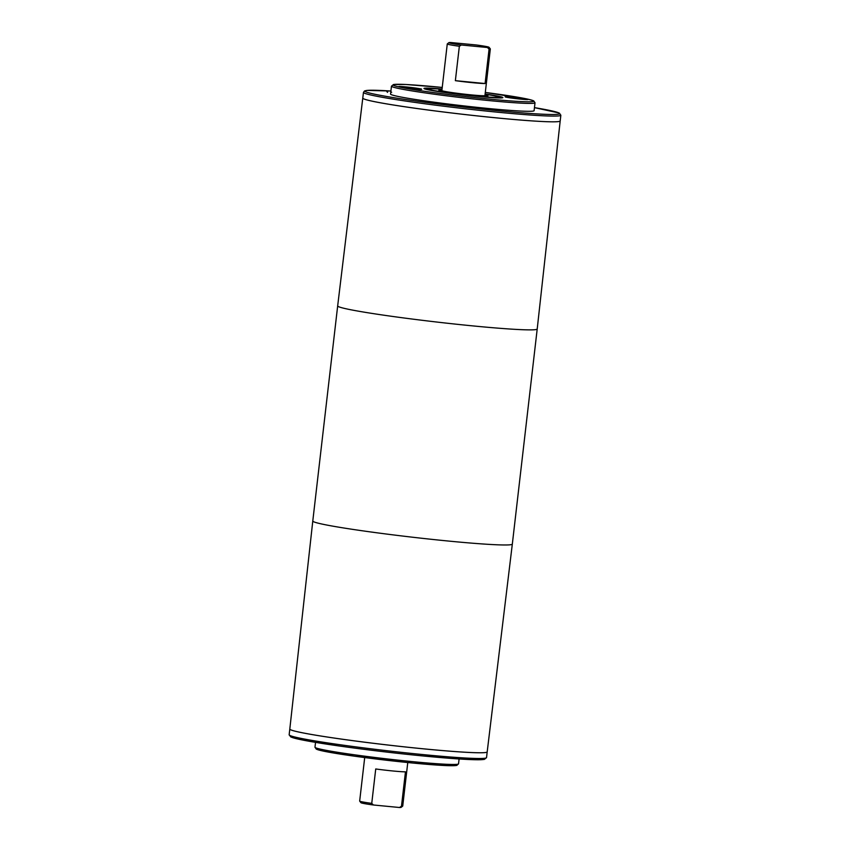 <?xml version="1.0" encoding="UTF-8"?>
<svg xmlns="http://www.w3.org/2000/svg" width="850" height="850" viewBox="0 0 850 850"><rect width="100%" height="100%" fill="white"/><g stroke="black" fill="none" stroke-linecap="round" stroke-linejoin="round"><path stroke-width="1.27" d="M406.948 87.412L414.067 88.283L406.927 87.624M414.014 88.782L420.272 89.08L410.274 87.444L400.18 86.753L414.014 88.782M414.556 88.91A11.56 0.531 -173.4 0 1 398.746 86.583A11.56 0.531 -173.4 0 1 410.284 87.38A11.56 0.531 -173.4 0 1 421.706 89.239A11.56 0.531 -173.4 0 1 414.556 88.91M517.161 98.037L512.752 97.793L517.119 98.398M520.381 99.036L506.547 97.006L516.651 97.707L526.639 99.333L520.381 99.036M520.923 99.163A11.56 0.531 -173.4 0 1 505.112 96.836A11.56 0.531 -173.4 0 1 516.651 97.633A11.56 0.531 -173.4 0 1 528.073 99.493A11.56 0.531 -173.4 0 1 520.923 99.163M391.68 92.246L390.788 92.087M387.664 91.811L386.856 91.683M391.467 86.169L390.554 94.052A72.25 3.336 6.6 0 0 489.388 108.598A72.25 3.336 6.6 0 0 534.108 110.67L535.022 102.776L533.683 100.831L528.923 99.397L485.297 92.438A70.805 3.272 6.6 0 1 533.704 101.044A70.805 3.272 6.6 0 1 489.929 99.152A70.805 3.272 6.6 0 1 397.237 86.519A70.805 3.272 6.6 0 1 442.234 87.454L405.694 84.49L393.55 84.511L391.467 86.169A72.25 3.336 6.6 0 0 490.301 100.704A72.25 3.336 6.6 0 0 535.022 102.776M373.416 804.992L371.748 803.378L375.732 768.963A21.675 0.999 6.6 0 0 393.295 771.014A21.675 0.999 6.6 0 0 405.461 771.832L401.476 806.246L399.468 807.5L373.416 804.992A20.23 0.935 6.6 0 1 360.953 802.719L359.688 801.125A21.675 0.999 6.6 0 0 371.748 803.378M364.703 757.562L359.667 801.072A21.675 0.999 6.6 0 0 359.688 801.125M401.476 806.246A21.675 0.999 6.6 0 0 402.698 806.097A21.675 0.999 6.6 0 0 402.73 806.055L407.766 762.546M363.471 92.374A99.344 4.59 6.6 0 0 499.364 112.37A99.344 4.59 6.6 0 0 560.851 115.218L559.162 113.007L534.459 107.631A97.899 4.516 6.6 0 1 498.993 110.808A97.899 4.516 6.6 0 1 382.373 95.721A97.899 4.516 6.6 0 1 390.904 91.024L367.158 90.397L364.533 90.961L363.471 92.374L337.673 305.904A100.427 4.633 -173.4 0 0 436.911 322.054A100.427 4.633 -173.4 0 0 537.211 328.993L560.192 120.944A99.344 4.59 -173.4 0 1 460.976 114.091A99.344 4.59 -173.4 0 1 362.812 98.111A99.344 4.59 -173.4 0 1 362.812 98.101A99.344 4.59 6.6 0 0 498.706 118.086A99.333 4.59 -173.4 0 1 362.897 98.324M560.054 121.136A99.333 4.59 -173.4 0 1 498.695 118.097A99.344 4.59 6.6 0 0 560.192 120.934L560.851 115.218M486.529 757.626L484.373 759.39L474.172 759.709L424.362 756.086C394.474 753.174 365.606 749.732 337.779 745.79L300.688 739.638L290.838 736.992L289.149 734.782A99.344 4.59 6.6 0 0 425.043 754.779A99.344 4.59 6.6 0 0 486.529 757.626L487.188 751.899A99.344 4.59 -173.4 0 1 387.972 745.025A99.344 4.59 -173.4 0 1 289.808 729.056A99.344 4.59 6.6 0 0 289.808 729.066A99.344 4.59 6.6 0 0 425.701 749.052A99.344 4.59 6.6 0 0 487.188 751.899L512.327 544.096A100.427 4.633 -173.4 0 1 412.027 537.158A100.427 4.633 -173.4 0 1 312.789 521.008L289.808 729.056M487.411 47.504A20.23 0.935 6.6 0 0 489.047 47.281A20.23 0.935 6.6 0 0 476.584 45.008L450.532 42.5A20.23 0.935 6.6 0 0 448.896 42.638A20.23 0.935 6.6 0 0 461.348 44.997L487.411 47.504L489.079 49.119A21.675 0.999 6.6 0 0 490.333 48.928A21.675 0.999 6.6 0 0 490.312 48.875L489.047 47.281M489.079 49.119L485.095 83.534A21.675 0.999 -173.4 0 1 472.94 82.726A21.675 0.999 -173.4 0 1 455.366 80.665L459.351 46.251L461.348 44.997M448.896 42.638L447.302 43.903A21.675 0.999 6.6 0 0 447.27 43.945L441.873 90.546A21.675 0.999 6.6 0 0 471.527 94.913A21.675 0.999 6.6 0 0 484.946 95.529L490.333 48.928M447.27 43.945A21.675 0.999 6.6 0 0 459.351 46.251M472.611 95.157A24.565 1.137 6.6 0 0 487.815 95.859A24.565 1.137 6.6 0 0 484.999 94.998A24.714 1.137 6.6 0 1 487.953 95.88A24.714 1.137 6.6 0 1 472.664 95.168A24.714 1.137 6.6 0 1 438.866 90.196A24.714 1.137 6.6 0 1 441.936 90.004A24.565 1.137 6.6 0 0 439.004 90.217A24.565 1.137 6.6 0 0 472.611 95.157M442.021 89.261A35.392 1.636 6.6 0 0 428.251 88.974A35.392 1.636 6.6 0 0 476.659 96.093A35.392 1.636 6.6 0 0 498.567 97.113A35.392 1.636 6.6 0 0 485.095 94.244M442.032 89.186A36.837 1.7 6.6 0 0 426.817 88.804A36.837 1.7 6.6 0 0 477.201 96.22A36.837 1.7 6.6 0 0 500.002 97.272A36.837 1.7 6.6 0 0 485.095 94.169M423.938 88.527L423.948 88.474A39.737 1.838 6.6 0 1 442.053 89.016A39.727 1.838 6.6 0 0 423.948 88.474A39.727 1.838 6.6 0 0 478.284 96.464A39.727 1.838 6.6 0 0 502.871 97.601A39.727 1.838 6.6 0 0 485.116 94.01M423.938 88.474A39.737 1.838 6.6 0 0 478.295 96.464A39.737 1.838 6.6 0 0 502.881 97.612A39.737 1.838 6.6 0 0 485.116 93.999M455.366 80.665L485.095 83.534M399.468 807.5A20.23 0.935 6.6 0 0 401.104 807.362L402.698 806.097M289.892 729.279A99.333 4.59 6.6 0 0 425.701 749.052A99.333 4.59 6.6 0 0 487.05 752.091M291.104 735.951A97.899 4.516 6.6 0 0 424.331 756.086A97.899 4.516 6.6 0 0 484.362 758.317M317.39 748.383A70.805 3.272 6.6 0 0 342.231 754.396A70.805 3.272 6.6 0 0 413.111 763.066A70.805 3.272 6.6 0 0 455.919 764.405M413.812 761.759A72.25 3.336 6.6 0 0 458.533 763.831L456.79 765.425L451.817 765.733L413.132 763.077L354.365 756.171L321.077 750.603L316.317 749.169L314.978 747.224A72.25 3.336 6.6 0 0 413.812 761.759M387.494 92.384L387.579 91.662M337.673 305.904L312.789 521.008M537.211 328.993L512.327 544.096M498.642 97.569L497.962 97.336M458.533 763.831L459.096 758.976M314.978 747.224L315.541 742.369M289.149 734.782L289.808 729.066"/></g></svg>
